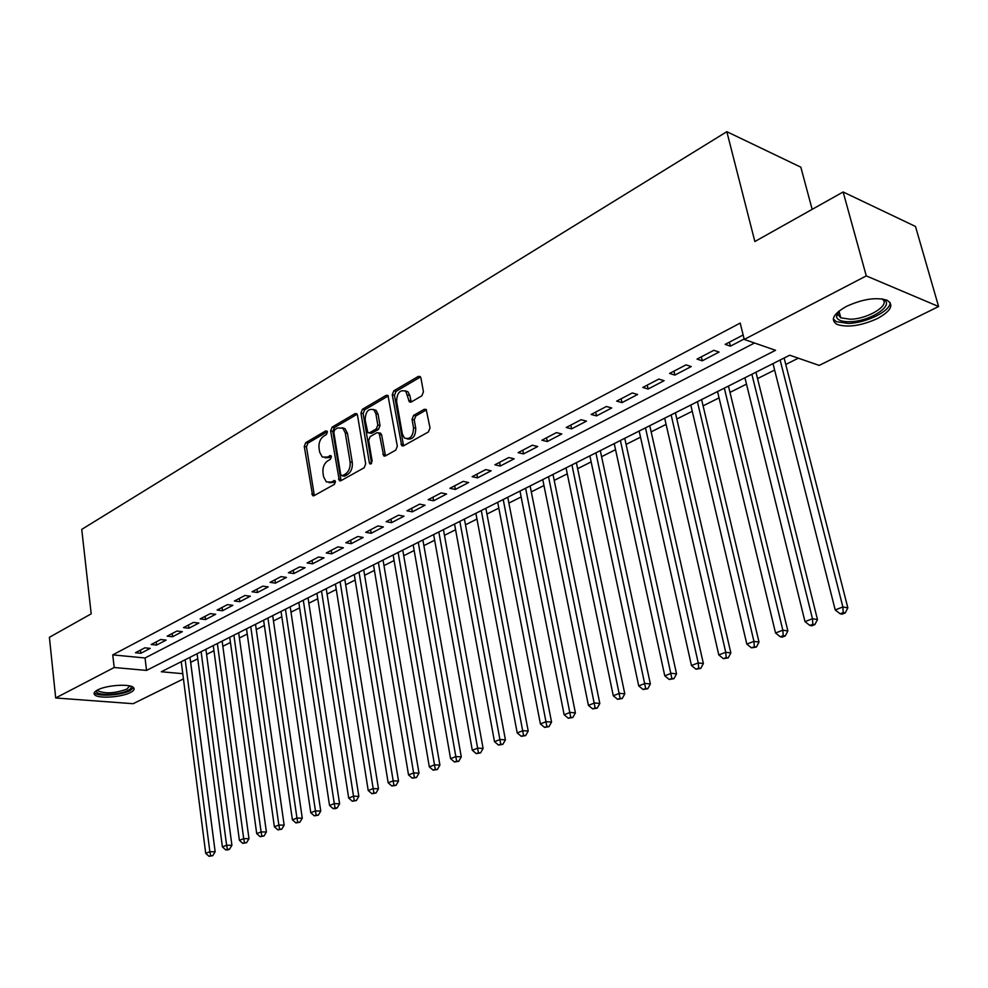 <?xml version="1.0" encoding="UTF-8"?>
<svg xmlns="http://www.w3.org/2000/svg" width="988" height="988" viewBox="0 0 988 988"><rect width="100%" height="100%" fill="white"/><g stroke="black" fill="none" stroke-linecap="round" stroke-linejoin="round"><path stroke-width="1.48" d="M327.399 431.941L325.768 430.879L305.724 442.673L304.267 446.391L312.628 495.655L314.061 495.68L334.413 484.33L335.463 481.687L334.858 480.588L331.141 482.045L326.349 481.934L323.619 476.895L322.977 472.882C322.52 467.497 324.101 463.483 327.732 460.853L330.363 459.334L331.412 456.691L330.844 455.629L327.127 457.111L322.261 456.999L319.655 452.121L319.025 448.144C318.568 442.797 320.137 438.796 323.743 436.116L326.361 434.584L327.399 431.941M877.319 318.605C860.943 325.892 847.482 327.818 836.947 324.385C830.068 319.927 833.23 313.925 846.444 306.391C862.783 298.969 876.356 296.931 887.138 300.278C894.239 304.946 890.966 311.047 877.319 318.605M130.379 692.539C121.475 697.33 98.17 698.862 94.7 694.823C93.292 693.366 94.28 691.736 97.639 689.945C106.432 685.092 130.046 683.548 133.466 687.549C134.924 689.056 133.899 690.723 130.379 692.539M421.839 395.842L423.444 391.853L420.913 377.922L420.233 376.564L418.307 376.403L393.817 390.816L392.248 394.743L401.746 445.699L403.524 445.823L428.397 431.954L430.027 427.952L426.199 409.464L424.284 409.304L413.626 415.38L412.033 419.344L413.54 427.742C413.194 436.35 410.156 439.771 404.425 438.017L402.363 434.053L396.608 401.449C397.003 392.767 400.078 389.383 405.796 391.273L409.353 401.844L411.23 401.98L421.839 395.842M183.447 678.904L133.133 703.703L55.686 697.973L49.4 637.297L91.192 613.844L81.745 529.395L726.835 131.688L754.857 241.517L843.135 191.981L866.278 275.899L938.6 306.527L819.176 365.412L789.721 355.198L161.316 671.754L182.78 673.693M55.686 697.973L114.2 667.505L146.545 670.42L775.555 350.295L744.248 339.44L866.278 275.899M744.248 339.44L740.197 323.076L112.743 654.883L114.2 667.505M357.483 415.158L356.742 413.7L355.062 413.626L332.129 427.125L330.647 430.916L339.341 480.687L340.872 480.736L364.164 467.756L365.696 463.903L357.483 415.158M362.473 409.267L386.16 395.324L387.963 395.435L397.324 446.23L395.743 450.145L385.369 455.937L383.665 455.839L379.417 434.288L378.639 432.806L376.922 432.719L370.179 436.573L368.635 440.438L372.167 461.198L369.92 463.841L369.351 462.767L360.941 413.12L362.473 409.267L364.671 409.798L388.333 395.892L386.16 395.324M144.853 647.832L135.455 652.747L140.839 653.266L150.238 648.375L144.853 647.832M160.748 639.52L151.176 644.522L156.561 645.078L166.132 640.088L160.748 639.52M176.938 631.048L167.182 636.149L172.579 636.729L182.348 631.653L176.938 631.048M193.45 622.415L183.509 627.615L188.906 628.232L198.86 623.045L193.45 622.415M210.283 613.622L200.144 618.92L205.553 619.55L215.693 614.277L210.283 613.622M227.438 604.644L217.101 610.053L222.522 610.72L232.872 605.335L227.438 604.644M244.938 595.492L234.403 601L239.825 601.704L250.372 596.209L244.938 595.492M262.796 586.156L252.039 591.775L257.473 592.516L268.23 586.909L262.796 586.156M281.012 576.634L270.033 582.364L275.479 583.13L286.446 577.412L281.012 576.634M299.599 566.914L288.397 572.768L293.844 573.571L305.045 567.73L299.599 566.914M318.568 556.997L307.132 562.975L312.579 563.802L324.015 557.85L318.568 556.997M337.933 546.87L326.262 552.971L331.709 553.836L343.379 547.76L337.933 546.87M357.705 536.521L345.788 542.758L351.246 543.672L363.152 537.46L357.705 536.521M377.91 525.962L365.733 532.334L371.179 533.273L383.356 526.937L377.91 525.962M398.535 515.18L386.11 521.676L391.544 522.664L403.981 516.193L398.535 515.18M419.616 504.152L406.92 510.796L412.354 511.833L425.062 505.214L419.616 504.152M410.699 402.178L409.353 401.844M441.167 492.889L428.187 499.681L433.621 500.755L446.601 493.988L441.167 492.889M463.187 481.366L449.923 488.307L455.345 489.431L468.621 482.527L463.187 481.366M485.713 469.596L472.141 476.685L477.562 477.859L491.135 470.794L485.713 469.596M508.746 457.543L494.865 464.805L500.286 466.027L514.155 458.803L508.746 457.543M532.322 445.218L518.107 452.652L523.517 453.924L537.719 446.527L532.322 445.218M556.429 432.608L541.893 440.216L547.29 441.537L561.814 433.979L556.429 432.608M581.117 419.702L566.235 427.483L571.62 428.866L586.489 421.123L581.117 419.702M606.397 406.488L591.157 414.454L596.517 415.899L611.745 407.97L606.397 406.488M632.283 392.952L616.673 401.116L622.008 402.622L637.606 394.496L632.283 392.952M658.798 379.083L642.805 387.444L648.128 389.013L664.097 380.689L658.798 379.083M685.968 364.881L669.58 373.439L674.878 375.082L691.242 366.548L685.968 364.881M713.83 350.308L697.034 359.089L702.295 360.793L719.079 352.061L713.83 350.308M112.743 654.883L145.038 657.983L754.523 342.997M743.322 335.698L742.383 335.377L725.167 344.38L730.404 346.158L744.149 338.995M190.635 662.368L197.773 658.823M206.591 654.414L213.964 650.721M222.843 646.275L230.451 642.472M239.392 637.989L247.247 634.061M256.275 629.541L264.364 625.49M273.466 620.933L281.827 616.747M290.991 612.152L299.623 607.842M308.861 603.211L317.766 598.753M327.09 594.084L336.278 589.49M345.676 584.785L355.161 580.03M364.634 575.288L374.427 570.385M383.986 565.605L394.089 560.542M403.734 555.725L414.17 550.501M423.889 545.635L434.658 540.238M444.464 535.323L455.591 529.753M465.484 524.801L476.969 519.058M486.948 514.056L498.817 508.116M508.882 503.077L521.145 496.939M531.297 491.863L543.956 485.528M554.206 480.39L567.285 473.845M577.634 468.67L591.145 461.902M601.581 456.678L615.549 449.676M626.083 444.402L640.533 437.178M651.154 431.855L666.085 424.383M676.817 419.011L692.255 411.28M703.086 405.858L719.054 397.868M729.984 392.397L746.496 384.134M757.537 378.602L774.629 370.043M785.769 364.473L798.316 358.187M812.161 209.37L800.823 167.17L726.835 131.688M843.135 191.981L915.493 226.462L938.6 306.527M190.684 662.38L192.252 674.557M145.038 657.983L146.545 670.42M140.839 653.266L140.457 650.129M156.561 645.078L156.166 641.916M172.579 636.729L172.184 633.543M188.906 628.232L188.498 625.009M205.553 619.55L205.121 616.314M222.522 610.72L222.078 607.447M239.825 601.704L239.368 598.407M257.473 592.516L256.991 589.194M275.479 583.13L274.985 579.783M293.844 573.571L293.325 570.187M312.579 563.802L312.047 560.406M331.709 553.836L331.165 550.402M351.246 543.672L350.678 540.201M371.179 533.273L370.599 529.79M391.544 522.664L390.952 519.145M412.354 511.833L411.737 508.277M433.621 500.755L432.979 497.174M455.345 489.431L454.678 485.824M477.562 477.859L476.871 474.215M500.286 466.027L499.57 462.347M523.517 453.924L522.776 450.207M547.29 441.537L546.525 437.795M571.62 428.866L570.817 425.087M596.517 415.899L595.69 412.082M622.008 402.622L621.168 398.769M648.128 389.013L647.239 385.122M674.878 375.082L673.964 371.155M702.295 360.793L701.344 356.841M730.404 346.158L729.416 342.157M325.003 457.79L329.325 457.568L327.127 457.111M331.351 456.419L329.325 457.568M329.103 482.687L333.351 482.477L331.141 482.045M335.377 481.341L333.351 482.477M327.349 431.719L307.91 443.143L306.465 446.86L314.332 495.531M357.162 414.207L334.327 427.631L332.833 431.398L341.07 480.625M334.846 429.607L333.808 432.25L340.724 474.611L342.404 475.747L345.232 474.154C348.949 471.498 350.567 467.435 350.085 461.964L345.269 432.88L342.799 428.15L337.649 427.965L334.846 429.607M342.083 475.87L344.602 476.191L342.404 475.747M342.169 427.73L344.997 428.644L347.467 433.374L352.284 462.421C352.778 467.892 351.16 471.955 347.443 474.611L344.602 476.191M379.602 433.028L381.615 434.794L385.481 455.876M364.671 409.798L363.139 413.639L371.599 463.446M375.86 413.676L373.896 409.822C368.413 408.192 365.498 411.551 365.152 419.912L367.845 432.682L369.537 432.769L376.267 428.903L377.811 425.013L375.86 413.676L378.058 414.194L376.082 410.353L373.39 409.464M369.055 432.954L371.735 433.263L369.537 432.769M378.058 414.194L380.022 425.532L378.466 429.41L371.735 433.263M405.166 390.791L407.995 391.828L409.872 395.558L411.218 401.98M407.254 438.956C412.786 439.808 415.615 436.251 415.738 428.273L413.54 427.742M424.284 409.304L426.483 409.859L415.837 415.923L414.231 419.875L415.738 428.273M418.307 376.403L420.493 376.984L396.015 391.372L394.447 395.299L403.573 445.786M181.249 661.713L205.714 853.336L209.864 851.73L215.149 851.755L189.98 657.316M210.654 855.67L208.987 856.312L212.766 855.67L210.654 855.67L209.864 851.73L185.188 659.737M208.987 856.312L205.714 853.336M215.149 851.755L212.766 855.67M130.737 686.203C131.849 687.487 130.935 688.908 127.983 690.427C118.819 695.441 94.28 695.787 96.626 690.81L96.812 690.402M97.701 689.92L98.22 690.958C105.58 693.909 115.102 693.304 126.81 689.142L129.761 685.944M94.342 692.563L94.601 692.847C98.059 696.873 121.215 695.367 130.058 690.6L133.602 687.697M881.988 298.895C897.166 303.452 871.157 321.557 849.89 321.718C841.788 321.878 837.305 320.149 836.453 316.543L838.293 311.652M838.491 311.479L837.861 314.419L840.788 317.827L850.285 319.223C868.551 319.075 891.979 304.143 881.728 298.858M833.279 319.013L836.404 321.693L848.223 323.434C866.143 323.15 891.015 310.862 890.077 302.476M197.106 653.723L222.386 846.889L226.61 845.259L231.908 845.296L205.912 649.289M227.388 849.235L225.709 849.89L227.82 849.902L229.512 849.248L227.388 849.235L226.61 845.259L201.12 651.697M225.709 849.89L222.386 846.889M231.908 845.296L229.512 849.248M213.272 645.584L239.392 840.319L243.69 838.651L248.988 838.713L222.139 641.113M244.468 842.678L242.739 843.344L246.58 842.702L244.468 842.678L243.69 838.651L217.36 643.521M242.739 843.344L239.392 840.319M248.988 838.713L246.58 842.702M229.735 637.285L256.707 833.613L261.091 831.921L266.402 831.995L238.676 632.789M261.869 835.996L260.103 836.663L263.994 836.021L261.869 835.996L261.091 831.921L233.897 635.198M260.103 836.663L256.707 833.613M266.402 831.995L263.994 836.021M246.506 628.837L274.38 826.783L278.851 825.054L284.161 825.153L255.522 624.305M279.616 829.167L277.826 829.858L281.741 829.204L279.616 829.167L278.851 825.054L250.754 626.701M277.826 829.858L274.38 826.783M284.161 825.153L281.741 829.204M263.611 620.229L292.399 819.818L296.956 818.052L302.279 818.163L272.688 615.648M297.709 822.214L295.881 822.918L299.833 822.263L297.709 822.214L296.956 818.052L267.933 618.043M295.881 822.918L292.399 819.818M302.279 818.163L299.833 822.263M281.037 611.449L310.775 812.704L315.431 810.913L320.754 811.049L290.2 606.83M316.172 815.125L314.308 815.841L318.309 815.174L316.172 815.125L315.431 810.913L285.446 609.226M314.308 815.841L310.775 812.704M320.754 811.049L318.309 815.174M298.808 602.495L329.535 805.455L334.29 803.627L339.6 803.775L308.046 597.839M335.018 807.888L333.117 808.616L335.241 808.678L337.143 807.937L335.018 807.888L334.29 803.627L303.304 600.235M333.117 808.616L329.535 805.455M339.6 803.775L337.143 807.937M316.926 593.368L348.678 798.057L353.519 796.18L358.842 796.365L326.238 588.675M354.247 800.502L352.296 801.243L356.372 800.564L354.247 800.502L353.519 796.18L321.52 591.059M352.296 801.243L348.678 798.057M358.842 796.365L356.372 800.564M335.414 584.056L368.215 790.499L373.155 788.585L378.478 788.795L344.8 579.326M373.872 792.956L371.883 793.722L375.996 793.031L373.872 792.956L340.094 581.697M371.883 793.722L368.215 790.499M378.478 788.795L375.996 793.031M354.272 574.559L388.161 782.792L393.212 780.841L398.522 781.063L363.732 569.792M393.903 785.25L391.878 786.028L396.04 785.337L393.903 785.25L359.039 572.151M391.878 786.028L388.161 782.792M398.522 781.063L396.04 785.337M373.501 564.864L408.526 774.913L413.688 772.925L418.998 773.172L383.048 560.06M414.367 777.395L412.305 778.186L416.491 777.494L414.367 777.395L378.379 562.407M412.305 778.186L408.526 774.913M418.998 773.172L416.491 777.494M393.138 554.972L429.323 766.873L434.596 764.836L439.907 765.107L402.771 550.131M435.276 769.368L433.164 770.171L437.4 769.467L435.276 769.368L398.115 552.477M433.164 770.171L429.323 766.873M439.907 765.107L437.4 769.467M413.182 544.882L450.577 758.648L455.962 756.573L461.273 756.882L422.889 539.991M456.629 761.155L454.468 761.983L458.741 761.279L456.629 761.155L418.257 542.326M454.468 761.983L450.577 758.648M461.273 756.882L458.741 761.279M433.646 534.57L472.301 750.25L477.797 748.126L483.095 748.459L443.439 529.642M478.451 752.77L476.241 753.622L480.563 752.905L478.451 752.77L438.833 531.964M476.241 753.622L472.301 750.25M483.095 748.459L480.563 752.905M454.542 524.048L494.494 741.667L500.126 739.493L505.411 739.864L464.422 519.071M500.755 744.199L498.495 745.063L502.867 744.347L500.755 744.199L459.84 521.38M498.495 745.063L494.494 741.667M505.411 739.864L502.867 744.347M475.883 513.291L517.193 732.898L522.948 730.675L528.222 731.071L485.849 508.277M523.554 735.443L521.256 736.319L525.665 735.591L523.554 735.443L481.292 510.574M521.256 736.319L517.193 732.898M528.222 731.071L525.665 735.591M497.693 502.312L540.399 723.92L546.278 721.648L551.551 722.08L507.746 497.248M546.87 726.476L544.524 727.39L548.982 726.649L546.87 726.476L503.225 499.52M544.524 727.39L540.399 723.92M551.551 722.08L548.982 726.649M519.984 491.085L564.136 714.744L570.15 712.422L575.399 712.879L530.124 485.973M570.731 717.313L568.322 718.239L572.83 717.498L570.731 717.313L525.628 488.233M568.322 718.239L564.136 714.744M575.399 712.879L572.83 717.498M542.758 479.6L588.416 705.358L594.578 702.974L599.815 703.468L552.996 474.45M595.134 707.939L592.664 708.878L597.234 708.124L595.134 707.939L548.538 476.698M592.664 708.878L588.416 705.358M599.815 703.468L597.234 708.124M566.05 467.88L613.276 695.75L619.575 693.304L624.799 693.848L576.375 462.668M620.118 698.343L617.586 699.306L622.205 698.541L620.118 698.343L571.953 464.903M617.586 699.306L613.276 695.75M624.799 693.848L622.205 698.541M589.873 455.876L638.717 685.907L645.176 683.412L650.363 683.98L600.284 450.627M645.683 688.513L643.102 689.5L647.77 688.735L645.683 688.513L595.912 452.837M643.102 689.5L638.717 685.907M650.363 683.98L647.77 688.735M614.227 443.6L664.776 675.829L671.383 673.273L676.545 673.89L624.749 438.302M671.877 678.447L669.222 679.472L673.94 678.694L671.877 678.447L620.415 440.487M669.222 679.472L664.776 675.829M676.545 673.89L673.94 678.694M639.162 431.052L691.452 665.517L698.232 662.899L703.37 663.553L649.771 425.704M698.689 668.147L695.984 669.185L700.751 668.394L698.689 668.147L698.232 662.899L645.485 427.866M695.984 669.185L691.452 665.517M703.37 663.553L700.751 668.394M664.677 418.196L718.795 654.945L725.735 652.265L730.848 652.957L675.384 412.799M726.18 657.588L723.401 658.65L728.218 657.86L726.18 657.588L725.735 652.265L671.148 414.935M723.401 658.65L718.795 654.945M730.848 652.957L728.218 657.86M690.797 405.043L746.817 644.114L753.93 641.36L759.006 642.101L701.604 399.597M754.338 646.757L751.498 647.856L756.376 647.054L754.338 646.757L753.93 641.36L697.417 401.696M751.498 647.856L746.817 644.114M759.006 642.101L756.376 647.054M717.535 391.569L775.531 632.999L782.829 630.183L787.868 630.974L728.452 386.061M783.212 635.667L780.298 636.791L782.311 637.099L785.238 635.976L783.212 635.667L782.829 630.183L724.328 388.148M780.298 636.791L775.531 632.999M787.868 630.974L785.238 635.976M744.927 377.762L804.985 621.613L812.469 618.723L817.471 619.562L755.956 372.217M812.828 624.293L809.827 625.441L811.84 625.762L814.828 624.614L812.828 624.293L812.469 618.723L751.88 374.267M809.827 625.441L804.985 621.613M817.471 619.562L814.828 624.614M772.999 363.621L835.206 609.929L842.875 606.965L847.84 607.855L784.126 358.014M843.209 612.622L840.133 613.795L842.122 614.141L845.197 612.968L843.209 612.622L842.875 606.965L780.125 360.04M840.133 613.795L835.206 609.929M847.84 607.855L845.197 612.968M327.114 431.176L325.768 430.879M335.105 480.81L333.796 480.551M331.091 455.876L329.757 455.591M313.962 494.469L311.751 494.049M306.465 446.86L304.267 446.391M307.91 443.143L305.724 442.673M340.687 479.551L338.489 479.118M332.833 431.398L330.647 430.916M334.327 427.631L332.129 427.125M357.1 414.108L355.062 413.626M347.443 474.611L345.232 474.154M352.284 462.421L350.085 461.964M347.467 433.374L345.269 432.88M385.073 454.789L382.862 454.319M381.615 434.794L379.417 434.288M371.55 463.236L369.351 462.767M363.139 413.639L360.941 413.12M378.466 429.41L376.267 428.903M380.022 425.532L377.811 425.013M410.847 400.98L408.649 400.436M409.872 395.558L407.674 395.002M414.231 419.875L412.033 419.344M415.837 415.923L413.626 415.38M403.166 444.699L400.955 444.205M394.447 395.299L392.248 394.743M396.015 391.372L393.817 390.816M313.628 495.84L312.628 495.655M340.428 480.909L339.341 480.687M344.997 428.644L342.799 428.15M384.925 456.11L383.665 455.839M380.849 433.312L378.639 432.806M370.759 464.027L369.92 463.841M376.082 410.353L373.896 409.822M407.995 391.828L405.796 391.273M403.067 445.996L401.746 445.699M98.084 689.735L98.22 690.958M837.861 314.419L836.453 316.543M838.985 311.084L840.788 317.827"/></g></svg>

